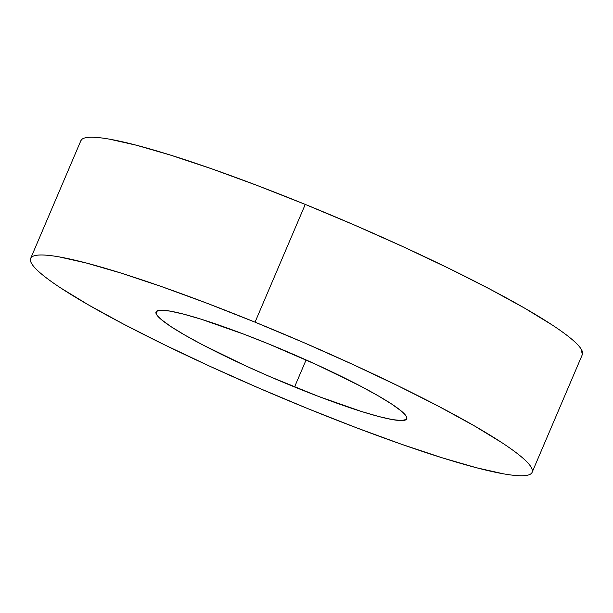 <?xml version="1.0" encoding="UTF-8"?>
<svg xmlns="http://www.w3.org/2000/svg" width="613" height="613" viewBox="0 0 613 613"><rect width="100%" height="100%" fill="white"/><g stroke="black" fill="none" stroke-linecap="round" stroke-linejoin="round"><path stroke-width="0.92" d="M582.312 354.659L581.231 349.211C579.507 346.376 576.189 342.912 571.301 338.828C566.404 334.744 560.021 330.116 552.152 324.944L524.529 308.086L489.488 288.899L448.387 268.134L402.795 246.579L354.467 225.063L305.259 204.413A272.593 29.746 -156.9 0 0 80.878 140.676L30.65 258.425A272.593 29.746 23.1 0 1 255.039 322.162L305.259 204.413L257.069 185.425L211.738 168.828L171.019 155.258L136.469 145.235L109.421 139.151C101.75 137.802 95.582 137.166 90.908 137.235C86.234 137.304 83.146 138.078 81.644 139.557L80.832 140.775M532.122 472.324L582.35 354.575A272.593 29.746 -156.9 0 0 305.259 204.413L255.039 322.162A272.593 29.746 23.1 0 1 532.122 472.324A272.593 29.746 23.1 0 1 307.741 408.587A272.593 29.746 23.1 0 1 30.65 258.425M268.21 343.77A136.301 14.873 23.1 0 1 406.756 418.848A136.301 14.873 23.1 0 1 294.562 386.979L306.102 359.931L294.562 386.979A136.301 14.873 23.1 0 1 156.016 311.902A136.301 14.873 23.1 0 1 268.21 343.77L244.112 334.277L201.095 319.189L183.816 314.185L170.291 311.143L161.035 310.178L156.407 311.343L156.576 314.584L161.548 319.771L171.119 326.714L184.934 335.142L202.451 344.736L245.798 365.9L269.958 376.658L318.66 396.473L361.685 411.561L378.957 416.572L392.481 419.614L401.737 420.572L406.373 419.407L406.197 416.166L401.231 410.978L391.653 404.036L377.846 395.607L360.329 386.014L316.975 364.85L268.21 343.77M255.039 322.162L304.24 342.813L352.567 364.329L398.159 385.884L439.26 406.657L474.301 425.836L501.924 442.693C509.794 447.865 516.177 452.494 521.073 456.578C525.969 460.662 529.28 464.125 531.011 466.96C532.743 469.796 532.858 471.956 531.356 473.443C529.854 474.922 526.766 475.696 522.092 475.765C517.418 475.834 511.25 475.198 503.58 473.849L476.531 467.765L441.981 457.742L401.262 444.172L355.931 427.575L307.741 408.587L258.533 387.937L210.205 366.421L164.613 344.866L123.512 324.101L88.471 304.914L60.848 288.056C52.979 282.884 46.596 278.256 41.699 274.172C36.811 270.088 33.493 266.624 31.769 263.789C30.037 260.954 29.922 258.793 31.424 257.314C32.918 255.828 36.006 255.054 40.68 254.985C45.354 254.916 51.53 255.56 59.193 256.901L86.241 262.992L120.792 273.007L161.518 286.577L206.842 303.174L255.039 322.162"/></g></svg>

